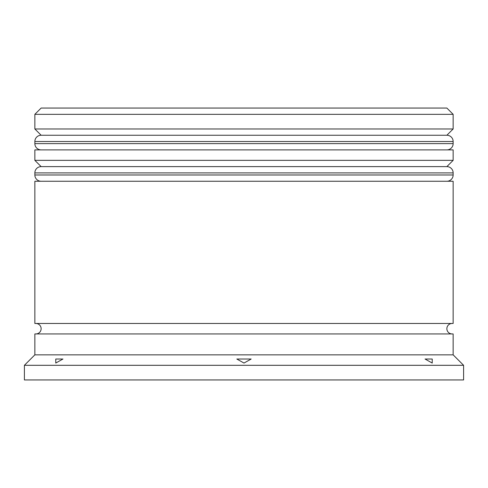 <?xml version="1.0" encoding="UTF-8"?>
<svg xmlns="http://www.w3.org/2000/svg" width="488" height="488" viewBox="0 0 488 488"><rect width="100%" height="100%" fill="white"/><g stroke="black" fill="none" stroke-linecap="round" stroke-linejoin="round"><path stroke-width="0.73" d="M453.145 141.52L34.855 141.52A6.277 6.277 0 0 1 41.132 135.243L34.855 128.972L453.145 128.972L446.868 135.243L41.132 135.243L446.868 135.243A6.277 6.277 0 0 1 453.145 141.52L453.145 143.612A6.277 6.277 0 0 1 446.868 149.883M41.132 149.883A6.277 6.277 0 0 1 34.855 143.612L453.145 143.612M34.855 141.52L34.855 143.612M453.145 172.892L34.855 172.892A6.277 6.277 0 0 1 41.132 166.615L34.855 160.345L453.145 160.345L446.868 166.615L41.132 166.615L446.868 166.615A6.277 6.277 0 0 1 453.145 172.892L453.145 174.985A6.277 6.277 0 0 1 446.868 181.255M41.132 181.255A6.277 6.277 0 0 1 34.855 174.985L453.145 174.985M34.855 172.892L34.855 174.985M35.905 333.932A5.228 5.228 0 0 0 41.132 328.705A5.228 5.228 0 0 0 35.905 323.477M452.095 333.932A5.228 5.228 0 0 1 446.868 328.705A5.228 5.228 0 0 1 452.095 323.477M34.855 114.332L41.132 108.055L446.868 108.055L453.145 114.332L34.855 114.332L34.855 128.972M425.054 359.028L432.228 363.048L432.228 359.028L432.228 363.048L425.054 359.028L432.228 359.028L425.054 359.028M244 363.048L251.174 359.028L244 363.048L236.826 359.028L244 363.048M236.826 359.028L251.174 359.028L236.826 359.028M55.772 359.028L55.772 363.048L62.946 359.028L55.772 363.048L55.772 359.028L62.946 359.028L55.772 359.028M34.855 354.843L34.855 333.932L453.145 333.932L453.145 354.843L34.855 354.843L24.4 365.305L24.4 379.945L463.6 379.945L463.6 365.305L24.4 365.305M453.145 354.843L463.6 365.305M453.145 114.332L453.145 128.972M453.145 160.345L453.145 149.883L34.855 149.883L34.855 160.345M453.145 181.255L34.855 181.255L34.855 323.477L453.145 323.477L453.145 181.255"/></g></svg>
